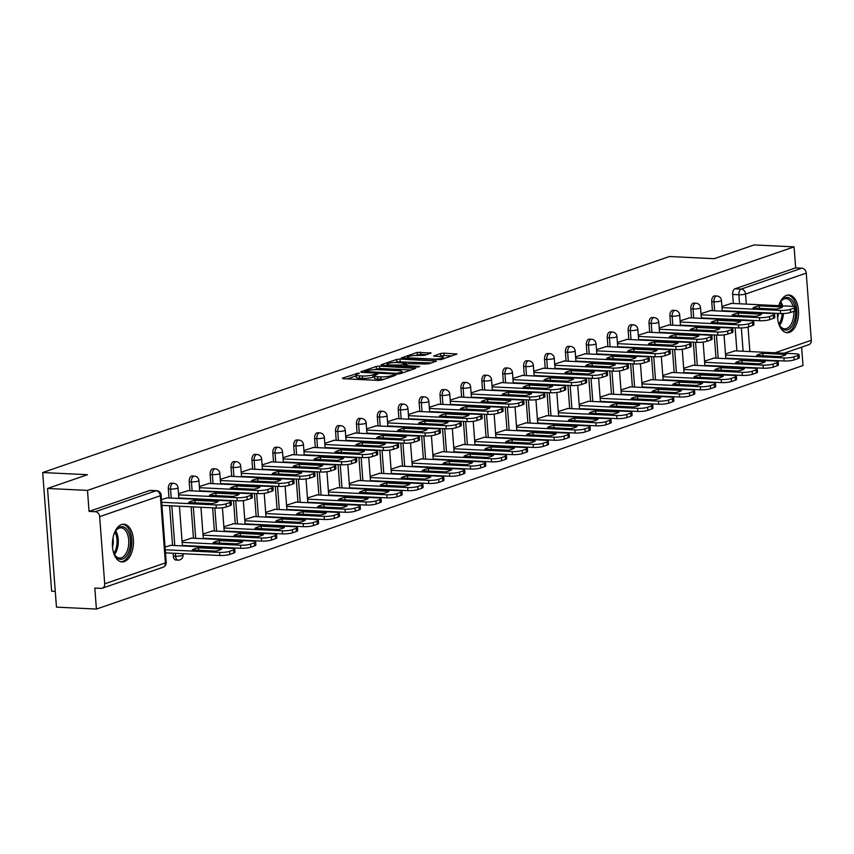 <?xml version="1.0" encoding="UTF-8"?>
<svg xmlns="http://www.w3.org/2000/svg" width="854" height="854" viewBox="0 0 854 854"><rect width="100%" height="100%" fill="white"/><g stroke="black" fill="none" stroke-linecap="round" stroke-linejoin="round"><path stroke-width="1.28" d="M358.669 373.081L342.39 378.151L343.052 378.696L378.514 380.414L381.802 380.051L395.776 375.237L391.207 375.728A7.601 1.377 -4.3 0 1 380.692 376.87L377.735 376.731A7.601 1.377 -4.3 0 1 374.362 375.856A7.601 1.377 -4.3 0 1 375.643 374.981L377.724 374.159L376.988 373.967L372.878 374.842A7.601 1.377 -4.3 0 1 362.374 375.984L359.417 375.845A7.601 1.377 -4.3 0 1 356.043 374.959A7.601 1.377 -4.3 0 1 357.314 374.084L359.406 373.273L358.669 373.081M173.159 553.232L173.383 556.114A4.836 2.701 92.8 0 0 175.828 560.032L178.027 560.139A4.836 2.701 -87.2 0 1 175.582 556.221L175.369 553.339M121.556 524.559A18.873 10.515 92.8 0 0 112.408 544.628A18.873 10.515 92.8 0 0 122.026 561.921A18.873 10.515 92.8 0 0 124.332 561.58A18.873 10.515 92.8 0 0 133.48 541.511A18.873 10.515 92.8 0 0 123.862 524.217A18.873 10.515 92.8 0 0 121.556 524.559M777.503 313.375A18.873 10.515 92.8 0 0 787.1 332.708A18.873 10.515 92.8 0 0 789.406 332.366A18.873 10.515 92.8 0 0 798.543 312.297A18.873 10.515 92.8 0 0 788.925 295.004A18.873 10.515 92.8 0 0 786.619 295.345A18.873 10.515 92.8 0 0 778.795 305.679M431.046 353.054L417.158 352.382L401.241 358.007L441.048 359.641L456.954 354.015L443.888 353.161L440.6 353.513L433.565 356.075L440.579 356.641A6.352 1.142 -4.3 0 1 443.397 357.378A6.352 1.142 -4.3 0 1 440.088 358.648A6.352 1.142 -4.3 0 1 433.544 359.064L410.198 357.933A6.352 1.142 -4.3 0 1 407.379 357.196A6.352 1.142 -4.3 0 1 410.689 355.937A6.352 1.142 -4.3 0 1 417.232 355.51L424.406 355.339L431.046 353.054M99.651 516.649L104.7 583.816A4.836 3.918 -109 0 1 102.266 588.192A4.836 3.918 -109 0 1 101.05 588.363L94.826 588.064L96.406 609.073L56.46 607.13L47.536 488.467L87.46 474.707L42.7 472.54L669.451 256.52L714.211 258.687L754.135 244.927L794.081 246.87L87.482 490.399L89.062 511.407L95.285 511.706L155.972 490.783A4.836 2.701 -87.2 0 1 156.56 490.698L150.336 490.399A4.836 2.701 -87.2 0 0 149.749 490.484L155.972 490.783A4.836 3.918 -109 0 1 160.349 495.726L99.651 516.649A4.836 3.918 -109 0 0 95.285 511.706M47.536 488.467L87.482 490.399M379.539 366.12L376.262 366.473L360.74 371.821L361.391 372.376L396.854 374.095L400.142 373.732L415.663 368.384L379.539 366.12L379.72 368.49L374.031 369.675M381.194 364.775L396.704 359.427L399.992 359.075L436.511 361.061L429.466 363.623L426.189 363.985L408.522 363.644L403.718 365.437L419.741 366.441L417.894 367.071L381.226 365.266M736.885 350.951L735.145 327.765M733.319 303.48L732.647 294.459L738.859 294.758A4.836 2.701 -87.2 0 1 741.187 289.09L801.874 268.177A4.836 3.918 71 0 1 806.251 273.109L811.3 340.276A4.836 3.918 71 0 1 808.866 344.664L784.004 353.225M96.406 609.073L802.995 365.533L801.618 347.162M55.275 591.384L51.624 591.203L42.7 472.54M794.081 246.87L795.661 267.868L801.874 268.177M170.779 545.354L165.057 547.051M167.213 497.882L161.491 499.59M191.68 538.148L182.062 541.201M188.115 490.687L178.486 493.729M212.582 530.942L202.964 533.996M209.016 483.481L199.388 486.524M233.484 523.748L223.855 526.79M229.918 476.276L220.289 479.318M254.385 516.542L244.756 519.584M250.82 469.07L241.191 472.113M275.287 509.336L265.658 512.379M271.711 461.865L262.093 464.918M296.189 502.131L286.56 505.184M292.612 454.67L282.994 457.712M317.09 494.925L307.461 497.978M313.514 447.464L303.896 450.506M337.981 487.73L328.363 490.772M334.416 440.258L324.798 443.301M358.883 480.524L349.265 483.567M355.317 433.053L345.689 436.106M379.784 473.319L370.166 476.361M376.219 425.847L366.59 428.9M400.686 466.113L391.068 469.166M397.121 418.652L387.492 421.695M421.588 458.908L411.959 461.961M418.022 411.447L408.393 414.489M442.489 451.713L432.861 454.755M438.924 404.241L429.295 407.283M463.391 444.507L453.762 447.549M459.815 397.035L450.197 400.088M484.293 437.301L474.664 440.344M480.717 389.83L471.098 392.883M505.194 430.096L495.566 433.149M501.618 382.635L492 385.677M526.085 422.89L516.467 425.943M522.52 375.429L512.902 378.471M546.987 415.695L537.369 418.738M543.422 368.223L533.793 371.266M567.889 408.49L558.27 411.532M564.323 361.018L554.694 364.071M588.79 401.284L579.172 404.326M585.225 353.812L575.596 356.865M609.692 394.078L600.074 397.131M606.126 346.617L596.498 349.66M630.594 386.873L620.965 389.926M627.028 339.412L617.399 342.454M651.495 379.678L641.866 382.72M647.919 332.206L638.301 335.248M672.397 372.472L662.768 375.514M668.821 325L659.203 328.053M693.299 365.266L683.67 368.309M689.722 317.795L680.104 320.848M714.2 358.061L704.571 361.114M710.624 310.6L701.006 313.642M715.994 358.146L714.243 334.96M712.417 310.685L711.745 301.665L713.944 301.772A4.836 2.701 -87.2 0 1 716.858 296.007L714.659 295.9A4.836 2.701 92.8 0 0 711.745 301.665M695.092 365.352L693.341 342.166M691.516 317.891L690.843 308.87L693.053 308.977A4.836 2.701 -87.2 0 1 695.967 303.213L693.758 303.106A4.836 2.701 92.8 0 0 690.843 308.87M674.19 372.557L672.44 349.371M670.614 325.086L669.942 316.065L672.151 316.172A4.836 2.701 -87.2 0 1 675.066 310.418L672.856 310.312A4.836 2.701 92.8 0 0 669.942 316.065M653.289 379.763L651.549 356.577M649.713 332.291L649.04 323.271L651.25 323.378A4.836 2.701 -87.2 0 1 654.164 317.624L651.954 317.517A4.836 2.701 92.8 0 0 649.04 323.271M632.387 386.969L630.647 363.772M628.822 339.497L628.138 330.477L630.348 330.583A4.836 2.701 -87.2 0 1 633.262 324.83L631.053 324.723A4.836 2.701 92.8 0 0 628.138 330.477M611.485 394.164L609.745 370.978M607.92 346.703L607.237 337.682L609.446 337.789A4.836 2.701 -87.2 0 1 612.361 332.025L610.151 331.918A4.836 2.701 92.8 0 0 607.237 337.682M590.584 401.369L588.844 378.183M587.018 353.908L586.335 344.888L588.545 344.995A4.836 2.701 -87.2 0 1 591.459 339.23L589.249 339.123A4.836 2.701 92.8 0 0 586.335 344.888M569.682 408.575L567.942 385.389M566.117 361.103L565.433 352.083L567.643 352.19A4.836 2.701 -87.2 0 1 570.557 346.436L568.348 346.329A4.836 2.701 92.8 0 0 565.433 352.083M548.78 415.781L547.04 392.594M545.215 368.309L544.532 359.288L546.741 359.395A4.836 2.701 -87.2 0 1 549.656 353.641L547.446 353.535A4.836 2.701 92.8 0 0 544.532 359.288M527.879 422.986L526.139 399.789M524.313 375.514L523.641 366.494L525.84 366.601A4.836 2.701 -87.2 0 1 528.754 360.847L526.555 360.74A4.836 2.701 92.8 0 0 523.641 366.494M506.988 430.181L505.237 406.995M503.412 382.72L502.739 373.7L504.949 373.806A4.836 2.701 -87.2 0 1 507.852 368.042L505.653 367.935A4.836 2.701 92.8 0 0 502.739 373.7M486.086 437.387L484.335 414.201M482.51 389.926L481.837 380.905L484.047 381.012A4.836 2.701 -87.2 0 1 486.961 375.248L484.752 375.141A4.836 2.701 92.8 0 0 481.837 380.905M465.184 444.592L463.434 421.406M461.608 397.121L460.936 388.1L463.146 388.207A4.836 2.701 -87.2 0 1 466.06 382.453L463.85 382.346A4.836 2.701 92.8 0 0 460.936 388.1M444.283 451.798L442.543 428.612M440.717 404.326L440.034 395.306L442.244 395.413A4.836 2.701 -87.2 0 1 445.158 389.659L442.948 389.552A4.836 2.701 92.8 0 0 440.034 395.306M423.381 459.004L421.641 435.807M419.816 411.532L419.133 402.512L421.342 402.618A4.836 2.701 -87.2 0 1 424.257 396.864L422.047 396.758A4.836 2.701 92.8 0 0 419.133 402.512M402.48 466.199L400.739 443.012M398.914 418.738L398.231 409.717L400.441 409.824A4.836 2.701 -87.2 0 1 403.355 404.059L401.145 403.953A4.836 2.701 92.8 0 0 398.231 409.717M381.578 473.404L379.838 450.218M378.012 425.932L377.329 416.912L379.539 417.019A4.836 2.701 -87.2 0 1 382.453 411.265L380.243 411.158A4.836 2.701 92.8 0 0 377.329 416.912M360.676 480.61L358.936 457.424M357.111 433.138L356.428 424.118L358.637 424.224A4.836 2.701 -87.2 0 1 361.552 418.471L359.342 418.364A4.836 2.701 92.8 0 0 356.428 424.118M339.775 487.815L338.035 464.629M336.209 440.344L335.537 431.323L337.736 431.43A4.836 2.701 -87.2 0 1 340.65 425.676L338.451 425.57A4.836 2.701 92.8 0 0 335.537 431.323M318.884 495.021L317.133 471.824M315.307 447.549L314.635 438.529L316.845 438.636A4.836 2.701 -87.2 0 1 319.748 432.882L317.549 432.775A4.836 2.701 92.8 0 0 314.635 438.529M297.982 502.216L296.231 479.03M294.406 454.755L293.733 445.735L295.943 445.841A4.836 2.701 -87.2 0 1 298.857 440.077L296.648 439.97A4.836 2.701 92.8 0 0 293.733 445.735M277.08 509.422L275.33 486.236M273.504 461.95L272.832 452.93L275.041 453.036A4.836 2.701 -87.2 0 1 277.956 447.282L275.746 447.176A4.836 2.701 92.8 0 0 272.832 452.93M256.179 516.627L254.439 493.441M252.613 469.156L251.93 460.135L254.14 460.242A4.836 2.701 -87.2 0 1 257.054 454.488L254.844 454.381A4.836 2.701 92.8 0 0 251.93 460.135M235.277 523.833L233.537 500.647M231.712 476.361L231.028 467.341L233.238 467.448A4.836 2.701 -87.2 0 1 236.152 461.694L233.943 461.587A4.836 2.701 92.8 0 0 231.028 467.341M214.375 531.039L212.635 507.842M210.81 483.567L210.127 474.546L212.336 474.653A4.836 2.701 -87.2 0 1 215.251 468.899L213.041 468.782A4.836 2.701 92.8 0 0 210.127 474.546M193.474 538.233L191.115 506.806M189.908 490.772L189.225 481.752L191.435 481.859A4.836 2.701 -87.2 0 1 194.349 476.094L192.139 475.988A4.836 2.701 92.8 0 0 189.225 481.752M172.572 545.439L169.594 505.76M169.007 497.967L168.323 488.947L170.533 489.054A4.836 2.701 -87.2 0 1 173.447 483.3L171.238 483.193A4.836 2.701 92.8 0 0 168.323 488.947M731.526 303.394L721.908 306.437M735.091 350.866L725.473 353.908M795.661 267.868L734.963 288.791A4.836 2.701 92.8 0 0 732.647 294.459M89.062 511.407L149.749 490.484M356.043 374.959L356.225 377.34A7.601 1.377 -4.3 0 0 359.587 378.215L359.417 375.845M374.436 376.742L373.059 377.212A7.601 1.377 -4.3 0 1 362.544 378.365L359.587 378.215M374.362 375.856L374.543 378.226A7.601 1.377 -4.3 0 0 377.916 379.101L377.735 376.731M384.204 379.229A7.601 1.377 -4.3 0 1 380.873 379.251L377.916 379.101M356.107 375.856L347.279 378.898M410.966 370.006L379.72 368.49M364.946 371.458L396.534 373.347L400.739 372.44A7.601 1.377 -4.3 0 0 402.01 371.565A7.601 1.377 -4.3 0 0 398.647 370.689L377.361 369.654A7.601 1.377 -4.3 0 0 366.846 370.807L364.946 371.458M386.072 365.533L387.097 365.181M394.697 362.555L396.886 361.797L396.704 359.427M431.409 362.961L396.886 361.797M396.875 362.566A6.352 1.142 -4.3 0 0 390.331 362.982A6.352 1.142 -4.3 0 0 387.022 364.252A6.352 1.142 -4.3 0 0 389.84 364.989L401.359 365.032L406.162 363.238L396.875 362.566M451.862 355.904L444.069 355.531L438.839 356.556M426.349 354.677L420.616 354.399L415.172 355.499M407.443 358.157L406.515 358.477M192.225 549.976L215.475 551.097A15.126 2.733 -4.3 0 0 221.773 548.93L198.523 547.798A15.126 2.733 -4.3 0 0 192.225 549.976M165.26 549.773L219.606 552.41A7.259 1.313 -4.3 0 0 229.651 551.31L233.537 549.976A7.259 1.313 -4.3 0 0 234.754 549.133A7.259 1.313 -4.3 0 0 231.53 548.3L170.095 545.322M234.754 549.133L234.989 552.218A7.259 1.313 175.7 0 1 233.761 553.061L229.875 554.395A7.259 1.313 175.7 0 1 219.841 555.495L219.606 552.41M165.495 552.858L219.841 555.495M198.715 550.286L198.523 547.798M161.694 502.301L216.041 504.938A7.259 1.313 -4.3 0 0 226.075 503.839L229.961 502.504A7.259 1.313 -4.3 0 0 231.178 501.672L231.413 504.757A7.259 1.313 175.7 0 1 230.196 505.589L226.31 506.924A7.259 1.313 175.7 0 1 216.275 508.023L161.929 505.387M194.958 500.337A15.126 2.733 175.7 0 0 188.659 502.504L211.909 503.636A15.126 2.733 175.7 0 0 218.208 501.458L194.958 500.337L195.15 502.814M231.178 501.672A7.259 1.313 -4.3 0 0 227.965 500.828L166.519 497.85M213.126 542.77L236.377 543.891A15.126 2.733 -4.3 0 0 242.675 541.724L219.425 540.603A15.126 2.733 -4.3 0 0 213.126 542.77M182.148 542.375L240.508 545.204A7.259 1.313 -4.3 0 0 250.553 544.105L254.439 542.77A7.259 1.313 -4.3 0 0 255.656 541.938A7.259 1.313 -4.3 0 0 252.432 541.094L190.997 538.116M255.656 541.938L255.88 545.023A7.259 1.313 175.7 0 1 254.663 545.855L250.777 547.19A7.259 1.313 175.7 0 1 240.743 548.289L240.508 545.204M182.382 545.46L240.743 548.289M219.617 543.08L219.425 540.603M234.028 535.565L257.278 536.696A15.126 2.733 -4.3 0 0 263.576 534.519L240.326 533.398A15.126 2.733 -4.3 0 0 234.028 535.565M203.049 535.17L261.409 537.999A7.259 1.313 -4.3 0 0 271.455 536.899L275.33 535.565A7.259 1.313 -4.3 0 0 276.557 534.732A7.259 1.313 -4.3 0 0 273.333 533.889L211.899 530.91M276.557 534.732L276.781 537.817A7.259 1.313 175.7 0 1 275.564 538.65L271.679 539.995A7.259 1.313 175.7 0 1 261.644 541.084L261.409 537.999M203.284 538.255L261.644 541.084M240.518 535.885L240.326 533.398M113.913 534.305A16.333 9.095 -87.2 0 1 115.824 530.601A16.333 9.095 -87.2 0 1 126.904 529.491A16.333 9.095 -87.2 0 1 129.776 548.3A16.333 9.095 -87.2 0 1 114.649 554.801A16.333 9.095 -87.2 0 1 113.112 550.926M114.404 554.321A15.126 8.423 92.8 0 0 119.603 558.046A15.126 8.423 92.8 0 0 128.143 547.862A15.126 8.423 92.8 0 0 121.065 527.836A15.126 8.423 92.8 0 0 115.525 531.049M112.974 538.031A11.913 6.629 -87.2 0 1 112.781 546.154A11.913 6.629 -87.2 0 1 112.536 547.126M120.798 561.729A18.756 10.451 92.8 0 0 131.025 549.09A18.756 10.451 92.8 0 0 122.613 524.292M778.987 305.091A16.333 9.095 -87.2 0 1 780.887 301.387A16.333 9.095 -87.2 0 1 794.839 306.693M795.448 310.664A16.333 9.095 -87.2 0 1 794.839 319.086A16.333 9.095 -87.2 0 1 779.723 325.577A16.333 9.095 -87.2 0 1 778.175 321.702M779.467 325.096A15.126 8.423 92.8 0 0 784.666 328.833A15.126 8.423 92.8 0 0 793.206 318.649A15.126 8.423 92.8 0 0 793.804 311.336M793.014 306.383A15.126 8.423 92.8 0 0 786.128 298.622A15.126 8.423 92.8 0 0 780.588 301.836M778.314 313.418A11.913 6.629 -87.2 0 1 777.845 316.941A11.913 6.629 -87.2 0 1 777.599 317.912M785.861 332.516A18.756 10.451 92.8 0 0 796.088 319.876A18.756 10.451 92.8 0 0 787.676 295.078M178.582 494.904L236.942 497.733A7.259 1.313 -4.3 0 0 246.977 496.644L250.862 495.299A7.259 1.313 -4.3 0 0 252.079 494.466L252.314 497.551A7.259 1.313 175.7 0 1 251.097 498.384L247.212 499.729A7.259 1.313 175.7 0 1 237.166 500.818L178.806 497.989M215.859 493.132A15.126 2.733 175.7 0 0 209.561 495.299L232.811 496.43A15.126 2.733 175.7 0 0 239.109 494.252L215.859 493.132L216.041 495.619M252.079 494.466A7.259 1.313 -4.3 0 0 248.866 493.623L187.421 490.644M199.484 487.709L257.844 490.527A7.259 1.313 -4.3 0 0 267.878 489.438L271.764 488.093A7.259 1.313 -4.3 0 0 272.981 487.26L273.216 490.345A7.259 1.313 175.7 0 1 271.999 491.178L268.113 492.523A7.259 1.313 175.7 0 1 258.068 493.612L199.708 490.794M236.761 485.926A15.126 2.733 175.7 0 0 230.463 488.093L253.713 489.225A15.126 2.733 175.7 0 0 260.011 487.058L236.761 485.926L236.942 488.413M272.981 487.26A7.259 1.313 -4.3 0 0 269.768 486.417L208.323 483.449M254.93 528.359L278.18 529.491A15.126 2.733 -4.3 0 0 284.478 527.324L261.228 526.192A15.126 2.733 -4.3 0 0 254.93 528.359M223.951 527.964L282.311 530.793A7.259 1.313 -4.3 0 0 292.346 529.704L296.231 528.359A7.259 1.313 -4.3 0 0 297.448 527.526A7.259 1.313 -4.3 0 0 294.235 526.683L232.8 523.705M297.448 527.526L297.683 530.612A7.259 1.313 175.7 0 1 296.466 531.444L292.58 532.789A7.259 1.313 175.7 0 1 282.546 533.878L282.311 530.793M224.175 531.049L282.546 533.878M261.42 528.679L261.228 526.192M275.831 521.164L299.081 522.285A15.126 2.733 -4.3 0 0 305.38 520.118L282.13 518.986A15.126 2.733 -4.3 0 0 275.831 521.164M244.852 520.769L303.213 523.587A7.259 1.313 -4.3 0 0 313.247 522.499L317.133 521.153A7.259 1.313 -4.3 0 0 318.35 520.321A7.259 1.313 -4.3 0 0 315.137 519.478L253.691 516.51M318.35 520.321L318.585 523.406A7.259 1.313 175.7 0 1 317.368 524.239L313.482 525.584A7.259 1.313 175.7 0 1 303.437 526.672L303.213 523.587M245.077 523.854L303.437 526.672M282.311 521.474L282.13 518.986M296.733 513.959L319.983 515.079A15.126 2.733 -4.3 0 0 326.281 512.912L303.031 511.781A15.126 2.733 -4.3 0 0 296.733 513.959M265.754 513.564L324.114 516.392A7.259 1.313 -4.3 0 0 334.149 515.293L338.035 513.959A7.259 1.313 -4.3 0 0 339.251 513.115A7.259 1.313 -4.3 0 0 336.038 512.283L274.593 509.304M339.251 513.115L339.486 516.2A7.259 1.313 175.7 0 1 338.269 517.044L334.384 518.378A7.259 1.313 175.7 0 1 324.339 519.478L324.114 516.392M265.978 516.649L324.339 519.478M303.213 514.268L303.031 511.781M220.375 480.503L278.735 483.321A7.259 1.313 -4.3 0 0 288.78 482.232L292.666 480.898A7.259 1.313 -4.3 0 0 293.883 480.055L294.118 483.14A7.259 1.313 175.7 0 1 292.901 483.983L289.015 485.318A7.259 1.313 175.7 0 1 278.97 486.417L220.61 483.588M257.662 478.72A15.126 2.733 175.7 0 0 251.364 480.898L274.614 482.019A15.126 2.733 175.7 0 0 280.913 479.852L257.662 478.72L257.844 481.208M293.883 480.055A7.259 1.313 -4.3 0 0 290.659 479.222L229.224 476.244M241.276 473.297L299.637 476.126A7.259 1.313 -4.3 0 0 309.682 475.027L313.567 473.692A7.259 1.313 -4.3 0 0 314.784 472.849L315.019 475.945A7.259 1.313 175.7 0 1 313.802 476.778L309.917 478.112A7.259 1.313 175.7 0 1 299.871 479.211L241.511 476.383M278.564 471.525A15.126 2.733 175.7 0 0 272.266 473.692L295.516 474.813A15.126 2.733 175.7 0 0 301.804 472.646L278.564 471.525L278.746 474.002M314.784 472.849A7.259 1.313 -4.3 0 0 311.561 472.016L250.126 469.038M262.178 466.092L320.538 468.921A7.259 1.313 -4.3 0 0 330.583 467.821L334.469 466.487A7.259 1.313 -4.3 0 0 335.686 465.654L335.921 468.739A7.259 1.313 175.7 0 1 334.704 469.572L330.818 470.906A7.259 1.313 175.7 0 1 320.773 472.006L262.413 469.177M299.455 464.32A15.126 2.733 175.7 0 0 293.168 466.487L316.407 467.618A15.126 2.733 175.7 0 0 322.705 465.441L299.455 464.32L299.647 466.807M335.686 465.654A7.259 1.313 -4.3 0 0 332.462 464.811L271.028 461.833M283.08 458.886L341.44 461.715A7.259 1.313 -4.3 0 0 351.485 460.626L355.371 459.281A7.259 1.313 -4.3 0 0 356.588 458.449L356.823 461.534A7.259 1.313 175.7 0 1 355.595 462.366L351.709 463.711A7.259 1.313 175.7 0 1 341.675 464.8L283.314 461.971M320.357 457.114A15.126 2.733 175.7 0 0 314.058 459.281L337.309 460.413A15.126 2.733 175.7 0 0 343.607 458.235L320.357 457.114L320.549 459.601M356.588 458.449A7.259 1.313 -4.3 0 0 353.364 457.605L291.929 454.627M303.981 451.691L362.342 454.509A7.259 1.313 -4.3 0 0 372.387 453.421L376.272 452.076A7.259 1.313 -4.3 0 0 377.489 451.243L377.714 454.328A7.259 1.313 175.7 0 1 376.497 455.161L372.611 456.506A7.259 1.313 175.7 0 1 362.576 457.595L304.216 454.776M341.258 449.909A15.126 2.733 175.7 0 0 334.96 452.086L358.21 453.207A15.126 2.733 175.7 0 0 364.509 451.04L341.258 449.909L341.451 452.396M377.489 451.243A7.259 1.313 -4.3 0 0 374.265 450.4L312.831 447.432M324.883 444.486L383.243 447.315A7.259 1.313 -4.3 0 0 393.288 446.215L397.174 444.881A7.259 1.313 -4.3 0 0 398.391 444.037L398.615 447.122A7.259 1.313 175.7 0 1 397.398 447.966L393.513 449.3A7.259 1.313 175.7 0 1 383.478 450.4L325.118 447.571M362.16 442.703A15.126 2.733 175.7 0 0 355.862 444.881L379.112 446.001A15.126 2.733 175.7 0 0 385.41 443.834L362.16 442.703L362.352 445.19M398.391 444.037A7.259 1.313 -4.3 0 0 395.167 443.205L333.733 440.226M345.785 437.28L404.145 440.109A7.259 1.313 -4.3 0 0 414.179 439.009L418.065 437.675A7.259 1.313 -4.3 0 0 419.282 436.842L419.517 439.927A7.259 1.313 175.7 0 1 418.3 440.76L414.414 442.094A7.259 1.313 175.7 0 1 404.38 443.194L346.009 440.365M383.062 435.508A15.126 2.733 175.7 0 0 376.763 437.675L400.014 438.796A15.126 2.733 175.7 0 0 406.312 436.629L383.062 435.508L383.254 437.985M419.282 436.842A7.259 1.313 -4.3 0 0 416.069 435.999L354.634 433.021M366.686 430.074L425.046 432.903A7.259 1.313 -4.3 0 0 435.081 431.804L438.967 430.469A7.259 1.313 -4.3 0 0 440.184 429.637L440.418 432.722A7.259 1.313 175.7 0 1 439.202 433.554L435.316 434.889A7.259 1.313 175.7 0 1 425.271 435.988L366.91 433.159M403.963 428.302A15.126 2.733 175.7 0 0 397.665 430.469L420.915 431.601A15.126 2.733 175.7 0 0 427.213 429.423L403.963 428.302L404.145 430.79M440.184 429.637A7.259 1.313 -4.3 0 0 436.97 428.793L375.525 425.815M387.588 422.869L445.948 425.698A7.259 1.313 -4.3 0 0 455.983 424.609L459.868 423.264A7.259 1.313 -4.3 0 0 461.085 422.431L461.32 425.516A7.259 1.313 175.7 0 1 460.103 426.349L456.217 427.694A7.259 1.313 175.7 0 1 446.172 428.783L387.812 425.954M424.865 421.097A15.126 2.733 175.7 0 0 418.567 423.264L441.817 424.395A15.126 2.733 175.7 0 0 448.115 422.218L424.865 421.097L425.046 423.584M461.085 422.431A7.259 1.313 -4.3 0 0 457.872 421.588L396.427 418.609M408.479 415.674L466.85 418.492A7.259 1.313 -4.3 0 0 476.884 417.403L480.77 416.058A7.259 1.313 -4.3 0 0 481.987 415.225L482.222 418.311A7.259 1.313 175.7 0 1 481.005 419.143L477.119 420.488A7.259 1.313 175.7 0 1 467.074 421.577L408.714 418.759M445.767 413.891A15.126 2.733 175.7 0 0 439.468 416.069L462.719 417.19A15.126 2.733 175.7 0 0 469.017 415.023L445.767 413.891L445.948 416.378M481.987 415.225A7.259 1.313 -4.3 0 0 478.774 414.382L417.328 411.414M429.381 408.468L487.741 411.297A7.259 1.313 -4.3 0 0 497.786 410.198L501.672 408.863A7.259 1.313 -4.3 0 0 502.889 408.02L503.123 411.105A7.259 1.313 175.7 0 1 501.906 411.948L498.021 413.283A7.259 1.313 175.7 0 1 487.976 414.382L429.615 411.553M466.668 406.685A15.126 2.733 175.7 0 0 460.37 408.863L483.62 409.984A15.126 2.733 175.7 0 0 489.918 407.817L466.668 406.685L466.85 409.173M502.889 408.02A7.259 1.313 -4.3 0 0 499.665 407.187L438.23 404.209M450.282 401.263L508.642 404.091A7.259 1.313 -4.3 0 0 518.688 402.992L522.573 401.658A7.259 1.313 -4.3 0 0 523.79 400.825L524.025 403.91A7.259 1.313 175.7 0 1 522.808 404.743L518.922 406.077A7.259 1.313 175.7 0 1 508.877 407.177L450.517 404.348M487.57 399.491A15.126 2.733 175.7 0 0 481.272 401.658L504.522 402.778A15.126 2.733 175.7 0 0 510.809 400.611L487.57 399.491L487.751 401.967M523.79 400.825A7.259 1.313 -4.3 0 0 520.566 399.982L459.132 397.003M471.184 394.057L529.544 396.886A7.259 1.313 -4.3 0 0 539.589 395.786L543.475 394.452A7.259 1.313 -4.3 0 0 544.692 393.619L544.927 396.704A7.259 1.313 175.7 0 1 543.699 397.537L539.824 398.882A7.259 1.313 175.7 0 1 529.779 399.971L471.419 397.142M508.461 392.285A15.126 2.733 175.7 0 0 502.173 394.452L525.413 395.583A15.126 2.733 175.7 0 0 531.711 393.406L508.461 392.285L508.653 394.772M544.692 393.619A7.259 1.313 -4.3 0 0 541.468 392.776L480.033 389.798M492.085 386.851L550.446 389.68A7.259 1.313 -4.3 0 0 560.491 388.591L564.377 387.246A7.259 1.313 -4.3 0 0 565.594 386.414L565.818 389.499A7.259 1.313 175.7 0 1 564.601 390.331L560.715 391.676A7.259 1.313 175.7 0 1 550.681 392.765L492.32 389.936M529.363 385.079A15.126 2.733 175.7 0 0 523.064 387.246L546.314 388.378A15.126 2.733 175.7 0 0 552.613 386.211L529.363 385.079L529.555 387.567M565.594 386.414A7.259 1.313 -4.3 0 0 562.37 385.57L500.935 382.592M512.987 379.656L571.347 382.475A7.259 1.313 -4.3 0 0 581.393 381.386L585.278 380.041A7.259 1.313 -4.3 0 0 586.495 379.208L586.719 382.293A7.259 1.313 175.7 0 1 585.502 383.126L581.617 384.471A7.259 1.313 175.7 0 1 571.582 385.56L513.222 382.741M550.264 377.874A15.126 2.733 175.7 0 0 543.966 380.051L567.216 381.172A15.126 2.733 175.7 0 0 573.514 379.005L550.264 377.874L550.456 380.361M586.495 379.208A7.259 1.313 -4.3 0 0 583.271 378.365L521.837 375.397M533.889 372.451L592.249 375.28A7.259 1.313 -4.3 0 0 602.284 374.18L606.169 372.846A7.259 1.313 -4.3 0 0 607.386 372.002L607.621 375.087A7.259 1.313 175.7 0 1 606.404 375.931L602.518 377.265A7.259 1.313 175.7 0 1 592.484 378.365L534.124 375.536M571.166 370.668A15.126 2.733 175.7 0 0 564.868 372.846L588.118 373.967A15.126 2.733 175.7 0 0 594.416 371.8L571.166 370.668L571.358 373.155M607.386 372.002A7.259 1.313 -4.3 0 0 604.173 371.17L542.738 368.191M554.79 365.245L613.151 368.074A7.259 1.313 -4.3 0 0 623.185 366.974L627.071 365.64A7.259 1.313 -4.3 0 0 628.288 364.807L628.523 367.893A7.259 1.313 175.7 0 1 627.306 368.725L623.42 370.06A7.259 1.313 175.7 0 1 613.375 371.159L555.015 368.33M592.068 363.473A15.126 2.733 175.7 0 0 585.769 365.64L609.019 366.761A15.126 2.733 175.7 0 0 615.318 364.594L592.068 363.473L592.249 365.95M628.288 364.807A7.259 1.313 -4.3 0 0 625.075 363.964L563.629 360.986M575.692 358.039L634.052 360.868A7.259 1.313 -4.3 0 0 644.087 359.78L647.972 358.434A7.259 1.313 -4.3 0 0 649.189 357.602L649.424 360.687A7.259 1.313 175.7 0 1 648.207 361.52L644.322 362.865A7.259 1.313 175.7 0 1 634.276 363.953L575.916 361.125M612.969 356.267A15.126 2.733 175.7 0 0 606.671 358.434L629.921 359.566A15.126 2.733 175.7 0 0 636.219 357.388L612.969 356.267L613.151 358.755M649.189 357.602A7.259 1.313 -4.3 0 0 645.976 356.758L584.531 353.78M596.583 350.834L654.954 353.663A7.259 1.313 -4.3 0 0 664.988 352.574L668.874 351.229A7.259 1.313 -4.3 0 0 670.091 350.396L670.326 353.481A7.259 1.313 175.7 0 1 669.109 354.314L665.223 355.659A7.259 1.313 175.7 0 1 655.178 356.748L596.818 353.919M633.871 349.062A15.126 2.733 175.7 0 0 627.573 351.229L650.823 352.36A15.126 2.733 175.7 0 0 657.121 350.193L633.871 349.062L634.052 351.549M670.091 350.396A7.259 1.313 -4.3 0 0 666.878 349.553L605.433 346.575M317.635 506.753L340.885 507.874A15.126 2.733 -4.3 0 0 347.183 505.707L323.933 504.586A15.126 2.733 -4.3 0 0 317.635 506.753M286.645 506.358L345.005 509.187A7.259 1.313 -4.3 0 0 355.05 508.087L358.936 506.753A7.259 1.313 -4.3 0 0 360.153 505.92A7.259 1.313 -4.3 0 0 356.929 505.077L295.495 502.099M360.153 505.92L360.388 509.005A7.259 1.313 175.7 0 1 359.171 509.838L355.285 511.172A7.259 1.313 175.7 0 1 345.24 512.272L345.005 509.187M286.88 509.443L345.24 512.272M324.114 507.062L323.933 504.586M338.536 499.547L361.786 500.679A15.126 2.733 -4.3 0 0 368.085 498.501L344.835 497.38A15.126 2.733 -4.3 0 0 338.536 499.547M307.547 499.152L365.907 501.981A7.259 1.313 -4.3 0 0 375.952 500.892L379.838 499.547A7.259 1.313 -4.3 0 0 381.055 498.715A7.259 1.313 -4.3 0 0 377.831 497.871L316.396 494.893M381.055 498.715L381.29 501.8A7.259 1.313 175.7 0 1 380.073 502.632L376.187 503.977A7.259 1.313 175.7 0 1 366.142 505.066L365.907 501.981M307.782 502.237L366.142 505.066M345.016 499.868L344.835 497.38M359.438 492.342L382.688 493.473A15.126 2.733 -4.3 0 0 388.976 491.306L365.736 490.175A15.126 2.733 -4.3 0 0 359.438 492.342M328.448 491.947L386.809 494.776A7.259 1.313 -4.3 0 0 396.854 493.687L400.739 492.342A7.259 1.313 -4.3 0 0 401.956 491.509A7.259 1.313 -4.3 0 0 398.733 490.666L337.298 487.687M401.956 491.509L402.191 494.594A7.259 1.313 175.7 0 1 400.974 495.427L397.089 496.772A7.259 1.313 175.7 0 1 387.043 497.861L386.809 494.776M328.683 495.032L387.043 497.861M365.918 492.662L365.736 490.175M380.34 485.147L403.579 486.268A15.126 2.733 -4.3 0 0 409.877 484.101L386.627 482.969A15.126 2.733 -4.3 0 0 380.34 485.147M349.35 484.752L407.71 487.57A7.259 1.313 -4.3 0 0 417.755 486.481L421.641 485.136A7.259 1.313 -4.3 0 0 422.858 484.303A7.259 1.313 -4.3 0 0 419.634 483.46L358.2 480.492M422.858 484.303L423.093 487.388A7.259 1.313 175.7 0 1 421.865 488.232L417.99 489.566A7.259 1.313 175.7 0 1 407.945 490.655L407.71 487.57M349.585 487.837L407.945 490.655M386.819 485.456L386.627 482.969M401.231 477.941L424.481 479.062A15.126 2.733 -4.3 0 0 430.779 476.895L407.529 475.763A15.126 2.733 -4.3 0 0 401.231 477.941M370.252 477.546L428.612 480.375A7.259 1.313 -4.3 0 0 438.657 479.275L442.543 477.941A7.259 1.313 -4.3 0 0 443.76 477.098A7.259 1.313 -4.3 0 0 440.536 476.265L379.101 473.287M443.76 477.098L443.984 480.183A7.259 1.313 175.7 0 1 442.767 481.026L438.881 482.361A7.259 1.313 175.7 0 1 428.847 483.46L428.612 480.375M370.487 480.631L428.847 483.46M407.721 478.251L407.529 475.763M422.132 470.735L445.382 471.856A15.126 2.733 -4.3 0 0 451.681 469.689L428.43 468.568A15.126 2.733 -4.3 0 0 422.132 470.735M391.153 470.34L449.514 473.169A7.259 1.313 -4.3 0 0 459.559 472.07L463.444 470.735A7.259 1.313 -4.3 0 0 464.661 469.903A7.259 1.313 -4.3 0 0 461.438 469.059L400.003 466.081M464.661 469.903L464.886 472.988A7.259 1.313 175.7 0 1 463.669 473.821L459.783 475.155A7.259 1.313 175.7 0 1 449.748 476.254L449.514 473.169M391.388 473.426L449.748 476.254M428.623 471.045L428.43 468.568M443.034 463.53L466.284 464.661A15.126 2.733 -4.3 0 0 472.582 462.484L449.332 461.363A15.126 2.733 -4.3 0 0 443.034 463.53M412.055 463.135L470.415 465.964A7.259 1.313 -4.3 0 0 480.45 464.875L484.335 463.53A7.259 1.313 -4.3 0 0 485.552 462.697A7.259 1.313 -4.3 0 0 482.339 461.854L420.905 458.876M485.552 462.697L485.787 465.782A7.259 1.313 175.7 0 1 484.57 466.615L480.685 467.96A7.259 1.313 175.7 0 1 470.65 469.049L470.415 465.964M412.29 466.22L470.65 469.049M449.524 463.85L449.332 461.363M463.935 456.324L487.186 457.456A15.126 2.733 -4.3 0 0 493.484 455.289L470.234 454.157A15.126 2.733 -4.3 0 0 463.935 456.324M432.957 455.929L491.317 458.758A7.259 1.313 -4.3 0 0 501.351 457.669L505.237 456.324A7.259 1.313 -4.3 0 0 506.454 455.492A7.259 1.313 -4.3 0 0 503.241 454.648L441.796 451.681M506.454 455.492L506.689 458.577A7.259 1.313 175.7 0 1 505.472 459.409L501.586 460.754A7.259 1.313 175.7 0 1 491.541 461.843L491.317 458.758M433.181 459.014L491.541 461.843M470.415 456.644L470.234 454.157M484.837 449.129L508.087 450.25A15.126 2.733 -4.3 0 0 514.386 448.083L491.135 446.952A15.126 2.733 -4.3 0 0 484.837 449.129M453.858 448.734L512.219 451.552A7.259 1.313 -4.3 0 0 522.253 450.464L526.139 449.129A7.259 1.313 -4.3 0 0 527.356 448.286A7.259 1.313 -4.3 0 0 524.142 447.443L462.697 444.475M527.356 448.286L527.591 451.371A7.259 1.313 175.7 0 1 526.374 452.214L522.488 453.549A7.259 1.313 175.7 0 1 512.443 454.638L512.219 451.552M454.082 451.819L512.443 454.638M491.317 449.439L491.135 446.952M505.739 441.924L528.989 443.045A15.126 2.733 -4.3 0 0 535.287 440.877L512.037 439.757A15.126 2.733 -4.3 0 0 505.739 441.924M474.749 441.529L533.12 444.358A7.259 1.313 -4.3 0 0 543.155 443.258L547.04 441.924A7.259 1.313 -4.3 0 0 548.257 441.08A7.259 1.313 -4.3 0 0 545.044 440.248L483.599 437.269M548.257 441.08L548.492 444.165A7.259 1.313 175.7 0 1 547.275 445.009L543.39 446.343A7.259 1.313 175.7 0 1 533.344 447.443L533.12 444.358M474.984 444.614L533.344 447.443M512.219 442.233L512.037 439.757M526.64 434.718L549.891 435.839A15.126 2.733 -4.3 0 0 556.189 433.672L532.939 432.551A15.126 2.733 -4.3 0 0 526.64 434.718M495.651 434.323L554.011 437.152A7.259 1.313 -4.3 0 0 564.056 436.052L567.942 434.718A7.259 1.313 -4.3 0 0 569.159 433.885A7.259 1.313 -4.3 0 0 565.935 433.042L504.5 430.064M569.159 433.885L569.394 436.97A7.259 1.313 175.7 0 1 568.177 437.803L564.291 439.137A7.259 1.313 175.7 0 1 554.246 440.237L554.011 437.152M495.886 437.408L554.246 440.237M533.12 435.028L532.939 432.551M547.542 427.512L570.792 428.644A15.126 2.733 -4.3 0 0 577.08 426.466L553.84 425.345A15.126 2.733 -4.3 0 0 547.542 427.512M516.553 427.117L574.913 429.946A7.259 1.313 -4.3 0 0 584.958 428.857L588.844 427.512A7.259 1.313 -4.3 0 0 590.061 426.68A7.259 1.313 -4.3 0 0 586.837 425.836L525.402 422.858M590.061 426.68L590.295 429.765A7.259 1.313 175.7 0 1 589.079 430.597L585.193 431.943A7.259 1.313 175.7 0 1 575.148 433.031L574.913 429.946M516.787 430.202L575.148 433.031M554.022 427.833L553.84 425.345M568.444 420.307L591.683 421.438A15.126 2.733 -4.3 0 0 597.981 419.271L574.731 418.14A15.126 2.733 -4.3 0 0 568.444 420.307M537.454 419.912L595.814 422.741A7.259 1.313 -4.3 0 0 605.86 421.652L609.745 420.307A7.259 1.313 -4.3 0 0 610.962 419.474A7.259 1.313 -4.3 0 0 607.738 418.631L546.304 415.663M610.962 419.474L611.197 422.559A7.259 1.313 175.7 0 1 609.98 423.392L606.094 424.737A7.259 1.313 175.7 0 1 596.049 425.826L595.814 422.741M537.689 423.008L596.049 425.826M574.923 420.627L574.731 418.14M589.335 413.112L612.585 414.233A15.126 2.733 -4.3 0 0 618.883 412.066L595.633 410.934A15.126 2.733 -4.3 0 0 589.335 413.112M558.356 412.717L616.716 415.535A7.259 1.313 -4.3 0 0 626.761 414.446L630.647 413.112A7.259 1.313 -4.3 0 0 631.864 412.268A7.259 1.313 -4.3 0 0 628.64 411.425L567.205 408.458M631.864 412.268L632.088 415.354A7.259 1.313 175.7 0 1 630.871 416.197L626.985 417.531A7.259 1.313 175.7 0 1 616.951 418.62L616.716 415.535M558.591 415.802L616.951 418.62M595.825 413.421L595.633 410.934M610.236 405.906L633.487 407.027A15.126 2.733 -4.3 0 0 639.785 404.86L616.535 403.739A15.126 2.733 -4.3 0 0 610.236 405.906M579.258 405.511L637.618 408.34A7.259 1.313 -4.3 0 0 647.663 407.241L651.549 405.906A7.259 1.313 -4.3 0 0 652.766 405.063A7.259 1.313 -4.3 0 0 649.542 404.23L588.107 401.252M652.766 405.063L652.99 408.148A7.259 1.313 175.7 0 1 651.773 408.991L647.887 410.326A7.259 1.313 175.7 0 1 637.853 411.425L637.618 408.34M579.492 408.596L637.853 411.425M616.727 406.216L616.535 403.739M631.138 398.701L654.388 399.832A15.126 2.733 -4.3 0 0 660.686 397.654L637.436 396.534A15.126 2.733 -4.3 0 0 631.138 398.701M600.159 398.306L658.519 401.134A7.259 1.313 -4.3 0 0 668.554 400.035L672.44 398.701A7.259 1.313 -4.3 0 0 673.667 397.868A7.259 1.313 -4.3 0 0 670.443 397.025L609.009 394.046M673.667 397.868L673.891 400.953A7.259 1.313 175.7 0 1 672.674 401.786L668.789 403.12A7.259 1.313 175.7 0 1 658.754 404.22L658.519 401.134M600.394 401.391L658.754 404.22M637.628 399.01L637.436 396.534M652.04 391.495L675.29 392.626A15.126 2.733 -4.3 0 0 681.588 390.449L658.338 389.328A15.126 2.733 -4.3 0 0 652.04 391.495M621.061 391.1L679.421 393.929A7.259 1.313 -4.3 0 0 689.456 392.84L693.341 391.495A7.259 1.313 -4.3 0 0 694.558 390.662A7.259 1.313 -4.3 0 0 691.345 389.819L629.9 386.841M694.558 390.662L694.793 393.747A7.259 1.313 175.7 0 1 693.576 394.58L689.69 395.925A7.259 1.313 175.7 0 1 679.656 397.014L679.421 393.929M621.285 394.185L679.656 397.014M658.519 391.815L658.338 389.328M672.941 384.289L696.191 385.421A15.126 2.733 -4.3 0 0 702.49 383.254L679.24 382.122A15.126 2.733 -4.3 0 0 672.941 384.289M641.962 383.894L700.323 386.723A7.259 1.313 -4.3 0 0 710.357 385.634L714.243 384.289A7.259 1.313 -4.3 0 0 715.46 383.457A7.259 1.313 -4.3 0 0 712.247 382.613L650.801 379.646M715.46 383.457L715.695 386.542A7.259 1.313 175.7 0 1 714.478 387.374L710.592 388.719A7.259 1.313 175.7 0 1 700.547 389.808L700.323 386.723M642.187 386.99L700.547 389.808M679.421 384.61L679.24 382.122M693.843 377.094L717.093 378.215A15.126 2.733 -4.3 0 0 723.391 376.048L700.141 374.917A15.126 2.733 -4.3 0 0 693.843 377.094M662.853 376.699L721.224 379.518A7.259 1.313 -4.3 0 0 731.259 378.429L735.145 377.094A7.259 1.313 -4.3 0 0 736.361 376.251A7.259 1.313 -4.3 0 0 733.148 375.408L671.703 372.44M736.361 376.251L736.596 379.336A7.259 1.313 175.7 0 1 735.379 380.179L731.494 381.514A7.259 1.313 175.7 0 1 721.449 382.603L721.224 379.518M663.088 379.784L721.449 382.603M700.323 377.404L700.141 374.917M714.745 369.889L737.995 371.01A15.126 2.733 -4.3 0 0 744.293 368.843L721.043 367.722A15.126 2.733 -4.3 0 0 714.745 369.889M683.755 369.494L742.115 372.323A7.259 1.313 -4.3 0 0 752.16 371.223L756.046 369.889A7.259 1.313 -4.3 0 0 757.263 369.045A7.259 1.313 -4.3 0 0 754.039 368.213L692.605 365.234M757.263 369.045L757.498 372.13A7.259 1.313 175.7 0 1 756.281 372.974L752.395 374.308A7.259 1.313 175.7 0 1 742.35 375.408L742.115 372.323M683.99 372.579L742.35 375.408M721.224 370.198L721.043 367.722M617.485 343.639L675.845 346.457A7.259 1.313 -4.3 0 0 685.89 345.368L689.776 344.023A7.259 1.313 -4.3 0 0 690.993 343.191L691.228 346.276A7.259 1.313 175.7 0 1 690.011 347.119L686.125 348.453A7.259 1.313 175.7 0 1 676.08 349.542L617.72 346.724M654.772 341.856A15.126 2.733 175.7 0 0 648.474 344.034L671.724 345.155A15.126 2.733 175.7 0 0 678.023 342.988L654.772 341.856L654.954 344.343M690.993 343.191A7.259 1.313 -4.3 0 0 687.769 342.347L626.334 339.38M638.386 336.433L696.747 339.262A7.259 1.313 -4.3 0 0 706.792 338.163L710.677 336.828A7.259 1.313 -4.3 0 0 711.894 335.985L712.129 339.07A7.259 1.313 175.7 0 1 710.912 339.913L707.027 341.248A7.259 1.313 175.7 0 1 696.981 342.347L638.621 339.518M675.674 334.651A15.126 2.733 175.7 0 0 669.376 336.828L692.626 337.949A15.126 2.733 175.7 0 0 698.914 335.782L675.674 334.651L675.856 337.138M711.894 335.985A7.259 1.313 -4.3 0 0 708.671 335.152L647.236 332.174M659.288 329.228L717.648 332.057A7.259 1.313 -4.3 0 0 727.693 330.957L731.579 329.623A7.259 1.313 -4.3 0 0 732.796 328.79L733.031 331.875A7.259 1.313 175.7 0 1 731.814 332.708L727.928 334.042A7.259 1.313 175.7 0 1 717.883 335.142L659.523 332.313M696.565 327.456A15.126 2.733 175.7 0 0 690.278 329.623L713.517 330.744A15.126 2.733 175.7 0 0 719.815 328.576L696.565 327.456L696.757 329.932M732.796 328.79A7.259 1.313 -4.3 0 0 729.572 327.947L668.138 324.968M680.19 322.022L738.55 324.851A7.259 1.313 -4.3 0 0 748.595 323.762L752.481 322.417A7.259 1.313 -4.3 0 0 753.698 321.584L753.922 324.669A7.259 1.313 175.7 0 1 752.705 325.502L748.819 326.847A7.259 1.313 175.7 0 1 738.785 327.936L680.424 325.107M717.467 320.25A15.126 2.733 175.7 0 0 711.168 322.417L734.419 323.549A15.126 2.733 175.7 0 0 740.717 321.371L717.467 320.25L717.659 322.737M753.698 321.584A7.259 1.313 -4.3 0 0 750.474 320.741L689.039 317.763M735.646 362.683L758.896 363.815A15.126 2.733 -4.3 0 0 765.184 361.637L741.945 360.516A15.126 2.733 -4.3 0 0 735.646 362.683M704.657 362.288L763.017 365.117A7.259 1.313 -4.3 0 0 773.062 364.017L776.948 362.683A7.259 1.313 -4.3 0 0 778.165 361.85A7.259 1.313 -4.3 0 0 774.941 361.007L713.506 358.029M778.165 361.85L778.4 364.936A7.259 1.313 175.7 0 1 777.183 365.768L773.297 367.103A7.259 1.313 175.7 0 1 763.252 368.202L763.017 365.117M704.892 365.373L763.252 368.202M742.126 362.993L741.945 360.516M701.091 314.816L759.452 317.645A7.259 1.313 -4.3 0 0 769.497 316.556L773.382 315.211A7.259 1.313 -4.3 0 0 774.599 314.379L774.824 317.464A7.259 1.313 175.7 0 1 773.607 318.296L769.721 319.642A7.259 1.313 175.7 0 1 759.686 320.73L701.326 317.901M738.368 313.044A15.126 2.733 175.7 0 0 732.07 315.211L755.32 316.343A15.126 2.733 175.7 0 0 761.619 314.176L738.368 313.044L738.561 315.532M774.599 314.379A7.259 1.313 -4.3 0 0 771.375 313.535L709.941 310.568M756.548 355.477L779.787 356.609A15.126 2.733 -4.3 0 0 786.086 354.431L762.835 353.31A15.126 2.733 -4.3 0 0 756.548 355.477M725.558 355.083L783.919 357.911A7.259 1.313 -4.3 0 0 793.964 356.823L797.849 355.477A7.259 1.313 -4.3 0 0 799.066 354.645A7.259 1.313 -4.3 0 0 795.843 353.802L734.408 350.823M799.066 354.645L799.301 357.73A7.259 1.313 175.7 0 1 798.084 358.563L794.199 359.908A7.259 1.313 175.7 0 1 784.153 360.996L783.919 357.911M725.793 358.168L784.153 360.996M763.028 355.798L762.835 353.31M721.993 307.621L780.353 310.44A7.259 1.313 -4.3 0 0 790.388 309.351L794.273 308.006A7.259 1.313 -4.3 0 0 795.501 307.173L795.725 310.258A7.259 1.313 175.7 0 1 794.508 311.102L790.623 312.436A7.259 1.313 175.7 0 1 780.588 313.525L722.228 310.707M759.27 305.839A15.126 2.733 175.7 0 0 752.972 308.016L776.222 309.137A15.126 2.733 175.7 0 0 782.52 306.97L759.27 305.839L759.462 308.326M795.501 307.173A7.259 1.313 -4.3 0 0 792.277 306.33L730.843 303.362M356.449 374.468L356.364 373.337M393.096 376.166L393.011 375.109M374.778 375.354L374.692 374.223M178.625 560.053A4.836 2.701 -87.2 0 1 178.027 560.139A4.836 4.836 0 0 0 183.087 554.94A4.836 0.875 175.7 0 1 182.276 555.495A4.836 0.875 -4.3 0 1 175.582 556.221L173.383 556.114M743.108 351.25L741.357 327.947M739.543 303.778L738.859 294.758A4.836 0.875 175.7 0 0 745.553 294.032L746.311 304.109M748.04 327.071L749.887 351.581M754.093 359.993L755.256 359.598M774.994 352.798L811.3 340.276M806.251 273.109L745.553 294.032A4.836 3.918 -109 0 0 741.187 289.09L734.963 288.791M104.7 583.816L165.398 562.893L160.349 495.726A4.836 0.875 -4.3 0 0 161.16 495.171A4.836 4.836 0 0 0 156.56 490.698M718.193 358.253L716.453 335.067M714.627 310.792L713.944 301.772A4.836 0.875 175.7 0 0 720.648 301.035A4.836 0.875 175.7 0 0 721.459 300.48A4.836 4.836 0 0 0 716.858 296.007M697.291 365.459L695.551 342.273M693.726 317.998L693.053 308.977A4.836 0.875 175.7 0 0 699.746 308.241A4.836 0.875 175.7 0 0 700.558 307.686A4.836 4.836 0 0 0 695.967 303.213M676.4 372.664L674.649 349.478M672.824 325.193L672.151 316.172A4.836 0.875 175.7 0 0 678.845 315.446A4.836 0.875 175.7 0 0 679.656 314.891A4.836 4.836 0 0 0 675.066 310.418M655.498 379.87L653.748 356.684M651.922 332.398L651.25 323.378A4.836 0.875 175.7 0 0 657.943 322.652A4.836 0.875 175.7 0 0 658.754 322.097A4.836 4.836 0 0 0 654.164 317.624M634.597 387.075L632.846 363.889M631.021 339.604L630.348 330.583A4.836 0.875 175.7 0 0 637.041 329.857A4.836 0.875 175.7 0 0 637.853 329.292A4.836 4.836 0 0 0 633.262 324.83M613.695 394.27L611.955 371.084M610.13 346.809L609.446 337.789A4.836 0.875 175.7 0 0 616.14 337.052A4.836 0.875 175.7 0 0 616.951 336.497A4.836 4.836 0 0 0 612.361 332.025M592.793 401.476L591.053 378.29M589.228 354.015L588.545 344.995A4.836 0.875 175.7 0 0 595.238 344.258A4.836 0.875 175.7 0 0 596.049 343.703A4.836 4.836 0 0 0 591.459 339.23M571.892 408.682L570.152 385.496M568.326 361.21L567.643 352.19A4.836 0.875 175.7 0 0 574.336 351.464A4.836 0.875 175.7 0 0 575.148 350.909A4.836 4.836 0 0 0 570.557 346.436M550.99 415.887L549.25 392.701M547.425 368.416L546.741 359.395A4.836 0.875 175.7 0 0 553.435 358.669A4.836 0.875 175.7 0 0 554.246 358.114A4.836 4.836 0 0 0 549.656 353.641M530.088 423.093L528.348 399.896M526.523 375.621L525.84 366.601A4.836 0.875 175.7 0 0 532.544 365.875A4.836 0.875 175.7 0 0 533.355 365.309A4.836 4.836 0 0 0 528.754 360.847M509.187 430.288L507.447 407.102M505.621 382.827L504.949 373.806A4.836 0.875 175.7 0 0 511.642 373.07A4.836 0.875 175.7 0 0 512.453 372.515A4.836 4.836 0 0 0 507.852 368.042M488.296 437.494L486.545 414.307M484.72 390.032L484.047 381.012A4.836 0.875 175.7 0 0 490.74 380.276A4.836 0.875 175.7 0 0 491.552 379.72A4.836 4.836 0 0 0 486.961 375.248M467.394 444.699L465.643 421.513M463.818 397.227L463.146 388.207A4.836 0.875 175.7 0 0 469.839 387.481A4.836 0.875 175.7 0 0 470.65 386.926A4.836 4.836 0 0 0 466.06 382.453M446.493 451.905L444.742 428.719M442.916 404.433L442.244 395.413A4.836 0.875 175.7 0 0 448.937 394.687A4.836 0.875 175.7 0 0 449.748 394.132A4.836 4.836 0 0 0 445.158 389.659M425.591 459.11L423.851 435.914M422.025 411.639L421.342 402.618A4.836 0.875 175.7 0 0 428.035 401.892A4.836 0.875 175.7 0 0 428.847 401.327A4.836 4.836 0 0 0 424.257 396.864M404.689 466.305L402.949 443.119M401.124 418.844L400.441 409.824A4.836 0.875 175.7 0 0 407.134 409.087A4.836 0.875 175.7 0 0 407.945 408.532A4.836 4.836 0 0 0 403.355 404.059M383.788 473.511L382.048 450.325M380.222 426.05L379.539 417.019A4.836 0.875 175.7 0 0 386.232 416.293A4.836 0.875 175.7 0 0 387.043 415.738A4.836 4.836 0 0 0 382.453 411.265M362.886 480.717L361.146 457.53M359.32 433.245L358.637 424.224A4.836 0.875 175.7 0 0 365.331 423.499A4.836 0.875 175.7 0 0 366.142 422.943A4.836 4.836 0 0 0 361.552 418.471M341.984 487.922L340.244 464.736M338.419 440.45L337.736 431.43A4.836 0.875 175.7 0 0 344.429 430.704A4.836 0.875 175.7 0 0 345.251 430.149A4.836 4.836 0 0 0 340.65 425.676M321.083 495.128L319.343 471.931M317.517 447.656L316.845 438.636A4.836 0.875 175.7 0 0 323.538 437.91A4.836 0.875 175.7 0 0 324.349 437.344A4.836 4.836 0 0 0 319.748 432.882M300.192 502.323L298.441 479.137M296.616 454.862L295.943 445.841A4.836 0.875 175.7 0 0 302.636 445.105A4.836 0.875 175.7 0 0 303.448 444.55A4.836 4.836 0 0 0 298.857 440.077M279.29 509.528L277.539 486.342M275.714 462.057L275.041 453.036A4.836 0.875 175.7 0 0 281.735 452.31A4.836 0.875 175.7 0 0 282.546 451.755A4.836 4.836 0 0 0 277.956 447.282M258.388 516.734L256.638 493.548M254.812 469.262L254.14 460.242A4.836 0.875 175.7 0 0 260.833 459.516A4.836 0.875 175.7 0 0 261.644 458.961A4.836 4.836 0 0 0 257.054 454.488M237.487 523.94L235.747 500.754M233.911 476.468L233.238 467.448A4.836 0.875 175.7 0 0 239.931 466.722A4.836 0.875 175.7 0 0 240.743 466.167A4.836 4.836 0 0 0 236.152 461.694M216.585 531.145L214.845 507.949M213.02 483.674L212.336 474.653A4.836 0.875 175.7 0 0 219.03 473.927A4.836 0.875 175.7 0 0 219.841 473.362A4.836 4.836 0 0 0 215.251 468.899M195.683 538.34L193.324 506.913M192.118 490.879L191.435 481.859A4.836 0.875 175.7 0 0 198.128 481.122A4.836 0.875 175.7 0 0 198.939 480.567A4.836 4.836 0 0 0 194.349 476.094M174.782 545.546L171.803 505.867M171.216 498.074L170.533 489.054A4.836 0.875 175.7 0 0 177.226 488.328A4.836 0.875 175.7 0 0 178.038 487.773A4.836 4.836 0 0 0 173.447 483.3M166.21 562.338A4.836 0.875 -4.3 0 1 165.398 562.893A4.836 3.918 71 0 1 162.954 567.28A4.836 4.836 0 0 0 166.21 562.338L161.16 495.171M362.544 378.365L362.374 375.984M373.059 377.212L372.878 374.842M380.873 379.251L380.692 376.87M391.281 376.785L391.207 375.728M415.065 368.586L415.012 367.839M376.433 368.853L376.262 366.473M365.459 372.568L365.405 371.842M396.587 374.073L396.534 373.347M398.903 373.999L398.829 373.102M400.814 373.497L400.739 372.44M400.174 361.445L399.992 359.075M435.508 361.541L435.455 360.783M404.817 366.441L404.764 365.715M389.894 365.715L389.84 364.989M398.124 366.11L398.071 365.384M401.444 366.27L401.359 365.032M405.842 364.573L405.757 363.516M410.251 358.659L410.198 357.933M433.597 359.79L433.544 359.064M440.781 355.894L440.6 353.513M444.069 355.531L443.888 353.161M455.961 354.495L455.908 353.737M417.339 354.752L417.158 352.382M420.616 354.399L420.446 352.019M430.448 353.257L430.395 352.51M233.761 553.061L233.537 549.976M229.875 554.395L229.651 551.31M216.041 504.938L216.275 508.023M226.075 503.839L226.31 506.924M229.961 502.504L230.196 505.589M254.663 545.855L254.439 542.77M250.777 547.19L250.553 544.105M275.564 538.65L275.33 535.565M271.679 539.995L271.455 536.899M115.674 530.857A15.126 8.423 -87.2 0 1 117.681 547.361A15.126 8.423 -87.2 0 1 114.532 554.524M113.934 553.317A14.625 8.145 92.8 0 0 116.432 547.147A14.625 8.145 92.8 0 0 114.97 532.01M780.748 301.633A15.126 8.423 -87.2 0 1 782.552 305.86M783.364 313.525A15.126 8.423 -87.2 0 1 782.755 318.136A15.126 8.423 -87.2 0 1 779.595 325.31M778.997 324.093A14.625 8.145 92.8 0 0 781.506 317.934A14.625 8.145 92.8 0 0 782.093 313.557M781.239 305.796A14.625 8.145 92.8 0 0 780.033 302.786M236.942 497.733L237.166 500.818M246.977 496.644L247.212 499.729M250.862 495.299L251.097 498.384M257.844 490.527L258.068 493.612M267.878 489.438L268.113 492.523M271.764 488.093L271.999 491.178M296.466 531.444L296.231 528.359M292.58 532.789L292.346 529.704M317.368 524.239L317.133 521.153M313.482 525.584L313.247 522.499M338.269 517.044L338.035 513.959M334.384 518.378L334.149 515.293M278.735 483.321L278.97 486.417M288.78 482.232L289.015 485.318M292.666 480.898L292.901 483.983M299.637 476.126L299.871 479.211M309.682 475.027L309.917 478.112M313.567 473.692L313.802 476.778M320.538 468.921L320.773 472.006M330.583 467.821L330.818 470.906M334.469 466.487L334.704 469.572M341.44 461.715L341.675 464.8M351.485 460.626L351.709 463.711M355.371 459.281L355.595 462.366M362.342 454.509L362.576 457.595M372.387 453.421L372.611 456.506M376.272 452.076L376.497 455.161M383.243 447.315L383.478 450.4M393.288 446.215L393.513 449.3M397.174 444.881L397.398 447.966M404.145 440.109L404.38 443.194M414.179 439.009L414.414 442.094M418.065 437.675L418.3 440.76M425.046 432.903L425.271 435.988M435.081 431.804L435.316 434.889M438.967 430.469L439.202 433.554M445.948 425.698L446.172 428.783M455.983 424.609L456.217 427.694M459.868 423.264L460.103 426.349M466.85 418.492L467.074 421.577M476.884 417.403L477.119 420.488M480.77 416.058L481.005 419.143M487.741 411.297L487.976 414.382M497.786 410.198L498.021 413.283M501.672 408.863L501.906 411.948M508.642 404.091L508.877 407.177M518.688 402.992L518.922 406.077M522.573 401.658L522.808 404.743M529.544 396.886L529.779 399.971M539.589 395.786L539.824 398.882M543.475 394.452L543.699 397.537M550.446 389.68L550.681 392.765M560.491 388.591L560.715 391.676M564.377 387.246L564.601 390.331M571.347 382.475L571.582 385.56M581.393 381.386L581.617 384.471M585.278 380.041L585.502 383.126M592.249 375.28L592.484 378.365M602.284 374.18L602.518 377.265M606.169 372.846L606.404 375.931M613.151 368.074L613.375 371.159M623.185 366.974L623.42 370.06M627.071 365.64L627.306 368.725M634.052 360.868L634.276 363.953M644.087 359.78L644.322 362.865M647.972 358.434L648.207 361.52M654.954 353.663L655.178 356.748M664.988 352.574L665.223 355.659M668.874 351.229L669.109 354.314M359.171 509.838L358.936 506.753M355.285 511.172L355.05 508.087M380.073 502.632L379.838 499.547M376.187 503.977L375.952 500.892M400.974 495.427L400.739 492.342M397.089 496.772L396.854 493.687M421.865 488.232L421.641 485.136M417.99 489.566L417.755 486.481M442.767 481.026L442.543 477.941M438.881 482.361L438.657 479.275M463.669 473.821L463.444 470.735M459.783 475.155L459.559 472.07M484.57 466.615L484.335 463.53M480.685 467.96L480.45 464.875M505.472 459.409L505.237 456.324M501.586 460.754L501.351 457.669M526.374 452.214L526.139 449.129M522.488 453.549L522.253 450.464M547.275 445.009L547.04 441.924M543.39 446.343L543.155 443.258M568.177 437.803L567.942 434.718M564.291 439.137L564.056 436.052M589.079 430.597L588.844 427.512M585.193 431.943L584.958 428.857M609.98 423.392L609.745 420.307M606.094 424.737L605.86 421.652M630.871 416.197L630.647 413.112M626.985 417.531L626.761 414.446M651.773 408.991L651.549 405.906M647.887 410.326L647.663 407.241M672.674 401.786L672.44 398.701M668.789 403.12L668.554 400.035M693.576 394.58L693.341 391.495M689.69 395.925L689.456 392.84M714.478 387.374L714.243 384.289M710.592 388.719L710.357 385.634M735.379 380.179L735.145 377.094M731.494 381.514L731.259 378.429M756.281 372.974L756.046 369.889M752.395 374.308L752.16 371.223M675.845 346.457L676.08 349.542M685.89 345.368L686.125 348.453M689.776 344.023L690.011 347.119M696.747 339.262L696.981 342.347M706.792 338.163L707.027 341.248M710.677 336.828L710.912 339.913M717.648 332.057L717.883 335.142M727.693 330.957L727.928 334.042M731.579 329.623L731.814 332.708M738.55 324.851L738.785 327.936M748.595 323.762L748.819 326.847M752.481 322.417L752.705 325.502M777.183 365.768L776.948 362.683M773.297 367.103L773.062 364.017M759.452 317.645L759.686 320.73M769.497 316.556L769.721 319.642M773.382 315.211L773.607 318.296M798.084 358.563L797.849 355.477M794.199 359.908L793.964 356.823M780.353 310.44L780.588 313.525M790.388 309.351L790.623 312.436M794.273 308.006L794.508 311.102M178.038 487.773L178.849 498.448M179.425 506.241L182.414 545.919M183.002 553.702L183.087 554.94M198.939 480.567L199.74 491.242M200.946 507.276L203.316 538.714M219.841 473.362L220.642 484.037M222.424 507.735L224.218 531.508M240.743 466.167L241.543 476.842M243.326 500.529L245.119 524.303M261.644 458.961L262.445 469.636M264.228 493.334L266.01 517.108M282.546 451.755L283.347 462.43M285.129 486.129L286.912 509.902M303.448 444.55L304.248 455.225M306.031 478.923L307.814 502.696M324.349 437.344L325.15 448.03M326.933 471.718L328.715 495.491M345.251 430.149L346.051 440.824M347.834 464.512L349.617 488.285M366.142 422.943L366.953 433.618M368.736 457.317L370.519 481.09M387.043 415.738L387.844 426.413M389.627 450.111L391.42 473.885M407.945 408.532L408.746 419.207M410.528 442.906L412.322 466.679M428.847 401.327L429.647 412.012M431.43 435.7L433.224 459.473M449.748 394.132L450.549 404.807M452.332 428.494L454.125 452.268M470.65 386.926L471.451 397.601M473.233 421.3L475.016 445.073M491.552 379.72L492.352 390.395M494.135 414.094L495.918 437.867M512.453 372.515L513.254 383.19M515.037 406.888L516.819 430.662M533.355 365.309L534.156 375.995M535.938 399.683L537.721 423.456M554.246 358.114L555.057 368.789M556.84 392.477L558.623 416.25M575.148 350.909L575.959 361.584M577.731 385.282L579.524 409.055M596.049 343.703L596.85 354.378M598.633 378.076L600.426 401.85M616.951 336.497L617.752 347.172M619.534 370.871L621.328 394.644M637.853 329.292L638.653 339.977M640.436 363.665L642.229 387.438M658.754 322.097L659.555 332.772M661.338 356.46L663.12 380.233M679.656 314.891L680.457 325.566M682.239 349.265L684.022 373.038M700.558 307.686L701.358 318.361M703.141 342.059L704.924 365.832M721.459 300.48L722.26 311.155M724.043 334.853L725.825 358.627M763.102 360.431L764.266 360.036M102.266 588.192L162.954 567.28M364.733 372.536L364.669 371.65M402.127 373.049L402.01 371.565M403.782 366.387L403.718 365.437M387.129 365.576L387.022 364.252M406.248 364.423L406.162 363.238M407.475 358.531L407.379 357.196M443.504 358.787L443.397 357.378"/></g></svg>
